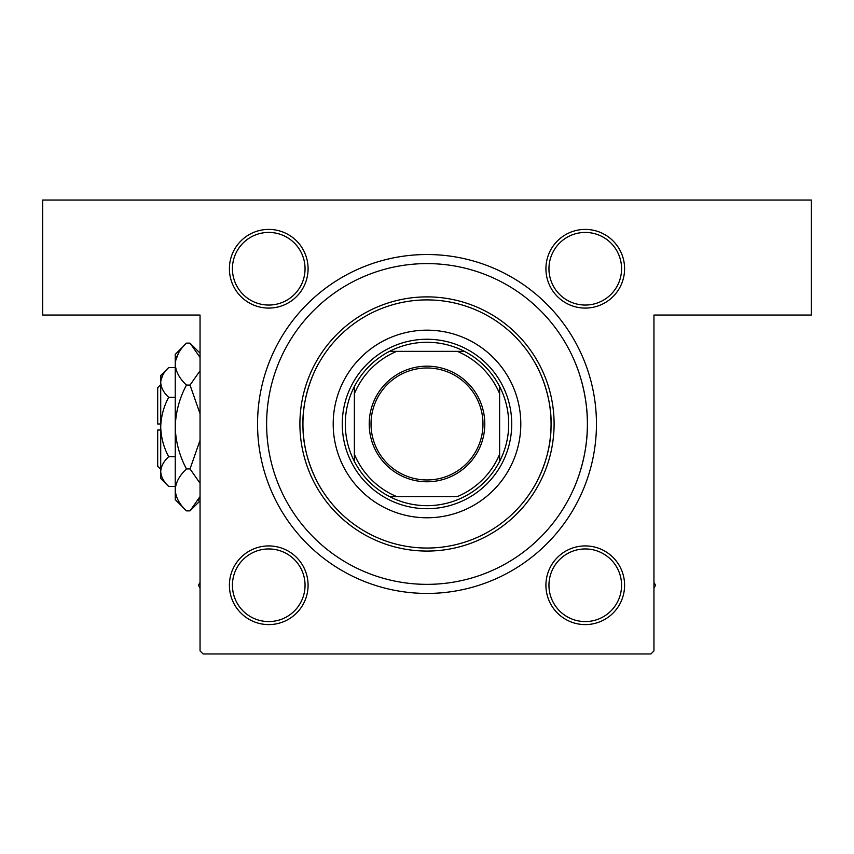 <?xml version="1.0" encoding="UTF-8"?>
<svg xmlns="http://www.w3.org/2000/svg" width="854" height="854" viewBox="0 0 854 854"><rect width="100%" height="100%" fill="white"/><g stroke="black" fill="none" stroke-linecap="round" stroke-linejoin="round"><path stroke-width="1.28" d="M531.764 490.42C531.85 490.698 550.809 461.843 551.022 427.395C552.634 392.616 535.319 363.131 535.373 363.58M318.627 363.58C318.659 363.153 301.387 392.669 302.978 427.267C303.191 461.897 322.139 490.655 322.236 490.42C322.15 490.698 303.191 461.811 302.978 427.374C301.377 392.573 318.702 363.11 318.627 363.58M268.743 229.406A39.337 39.337 0 0 1 308.08 268.743A39.337 39.337 0 0 1 268.743 308.08A39.337 39.337 0 0 1 229.406 268.743A39.337 39.337 0 0 1 268.743 229.406M268.743 305.049A36.316 36.316 0 0 0 305.049 268.743A36.316 36.316 0 0 0 268.743 232.427A36.316 36.316 0 0 0 232.427 268.743A36.316 36.316 0 0 0 268.743 305.049M585.257 229.406A39.337 39.337 0 0 1 624.594 268.743A39.337 39.337 0 0 1 585.257 308.08A39.337 39.337 0 0 1 545.919 268.743A39.337 39.337 0 0 1 585.257 229.406M585.257 305.049A36.316 36.316 0 0 0 621.573 268.743A36.316 36.316 0 0 0 585.257 232.427A36.316 36.316 0 0 0 548.951 268.743A36.316 36.316 0 0 0 585.257 305.049M585.257 545.919A39.337 39.337 0 0 1 624.594 585.257A39.337 39.337 0 0 1 585.257 624.594A39.337 39.337 0 0 1 545.919 585.257A39.337 39.337 0 0 1 585.257 545.919M585.257 621.573A36.316 36.316 0 0 0 621.573 585.257A36.316 36.316 0 0 0 585.257 548.951A36.316 36.316 0 0 0 548.951 585.257A36.316 36.316 0 0 0 585.257 621.573M268.743 545.919A39.337 39.337 0 0 1 308.08 585.257A39.337 39.337 0 0 1 268.743 624.594A39.337 39.337 0 0 1 229.406 585.257A39.337 39.337 0 0 1 268.743 545.919M268.743 621.573A36.316 36.316 0 0 0 305.049 585.257A36.316 36.316 0 0 0 268.743 548.951A36.316 36.316 0 0 0 232.427 585.257A36.316 36.316 0 0 0 268.743 621.573M427 254.524A169.455 169.455 0 0 1 596.455 423.979A169.455 169.455 0 0 1 427 593.434A169.455 169.455 0 0 1 257.545 423.979A169.455 169.455 0 0 1 427 254.524M575.575 363.601C575.842 363.975 588.47 393.513 587.349 427.117C587.157 460.797 573.322 489.886 572.97 490.399M42.7 200.049L811.3 200.049L811.3 315.041L653.95 315.041L653.95 650.919L650.919 653.95L203.081 653.95L200.049 650.919L200.049 315.041L42.7 315.041L42.7 200.049M437.707 254.855L433.277 254.631M433.213 254.631L431.654 254.588M449.033 255.954L448.446 255.88M416.293 593.092L420.723 593.316M420.787 593.316L422.346 593.37M404.967 591.993L405.554 592.068M333.199 423.979A93.801 93.801 0 0 0 427 517.78A93.801 93.801 0 0 0 520.801 423.979A93.801 93.801 0 0 0 427 330.167A93.801 93.801 0 0 0 333.199 423.979M551.065 423.979A124.065 124.065 0 0 0 427 299.903A124.065 124.065 0 0 0 302.935 423.979A124.065 124.065 0 0 0 427 548.044A124.065 124.065 0 0 0 551.065 423.979M299.903 423.979A127.097 127.097 0 0 1 427 296.882A127.097 127.097 0 0 1 554.097 423.979A127.097 127.097 0 0 1 427 551.065A127.097 127.097 0 0 1 299.903 423.979M587.381 423.979A160.381 160.381 0 0 0 427 263.598A160.381 160.381 0 0 0 266.619 423.979A160.381 160.381 0 0 0 427 584.349A160.381 160.381 0 0 0 587.381 423.979M200.049 582.428L198.416 585.257L200.049 588.086M653.95 588.086L655.584 585.257L653.95 582.428M484.794 423.979A57.794 57.794 0 0 1 427 481.773A57.794 57.794 0 0 1 369.206 423.979A57.794 57.794 0 0 1 427 366.174A57.794 57.794 0 0 1 484.794 423.979M371.02 423.979A55.98 55.98 0 0 0 427 479.959A55.98 55.98 0 0 0 482.98 423.979A55.98 55.98 0 0 0 427 367.989A55.98 55.98 0 0 0 371.02 423.979M508.706 423.979A81.706 81.706 0 0 0 499.622 386.542L499.622 393.715L499.622 386.542A81.706 81.706 0 0 0 389.573 351.346L396.736 351.346L389.573 351.346A81.706 81.706 0 0 0 354.378 461.406L354.378 454.232L354.378 461.406A81.706 81.706 0 0 0 389.573 496.601L457.264 496.601A78.675 78.675 0 0 0 499.622 454.232L499.622 393.715A78.675 78.675 0 0 0 457.264 351.346L396.736 351.346A78.675 78.675 0 0 0 354.378 393.715L354.378 454.232A78.675 78.675 0 0 0 396.736 496.601L389.573 496.601A81.706 81.706 0 0 0 499.622 461.406L499.622 454.232L499.622 461.406A81.706 81.706 0 0 0 508.706 423.979M342.273 423.979A84.727 84.727 0 0 1 427 339.251A84.727 84.727 0 0 1 511.727 423.979A84.727 84.727 0 0 1 427 508.706A84.727 84.727 0 0 1 342.273 423.979M354.378 386.542L354.378 393.715L354.378 386.542M464.427 351.346L457.264 351.346L464.427 351.346M160.712 469.369L157.691 466.337L157.691 430.021L160.712 430.021M168.676 367.604L160.712 375.557L160.712 478.443L168.676 486.396C163.701 481.773 161.043 476.831 160.712 471.547C161.022 466.337 163.669 461.384 168.676 456.698C163.68 447.379 161.032 437.483 160.712 427C161.032 416.496 163.69 406.6 168.676 397.302C163.701 392.68 161.043 387.727 160.712 382.453C161.022 377.233 163.669 372.28 168.676 367.604L175.241 367.604M168.676 397.302L175.241 397.302M162.911 374.853L160.883 380.404L162.911 374.863M168.676 486.396L175.241 486.396M168.676 456.698L175.241 456.698M198.128 500.668L200.049 496.548L190.026 510.863L186.471 510.863L175.241 499.622L175.241 354.378L186.471 343.137L190.026 343.137L200.049 357.452M186.471 510.863C179.447 504.33 175.71 497.348 175.241 489.897C175.668 482.531 179.415 475.539 186.471 468.931C179.425 455.769 175.689 441.796 175.241 427C175.689 412.172 179.436 398.199 186.471 385.069C179.447 378.546 175.71 371.554 175.241 364.103C175.668 356.748 179.415 349.756 186.471 343.137M186.471 385.069L190.026 385.069L200.049 413.699M200.049 370.753L190.026 385.069M178.369 353.332L175.476 361.21M175.241 489.897L175.476 492.79L175.241 489.897M186.471 468.931L190.026 468.931L200.049 483.236M200.049 440.312L190.026 468.931M160.712 423.979L157.691 423.979L157.691 387.663L160.712 384.631M200.049 500.839L190.026 510.863M200.049 353.161L190.026 343.137"/></g></svg>
